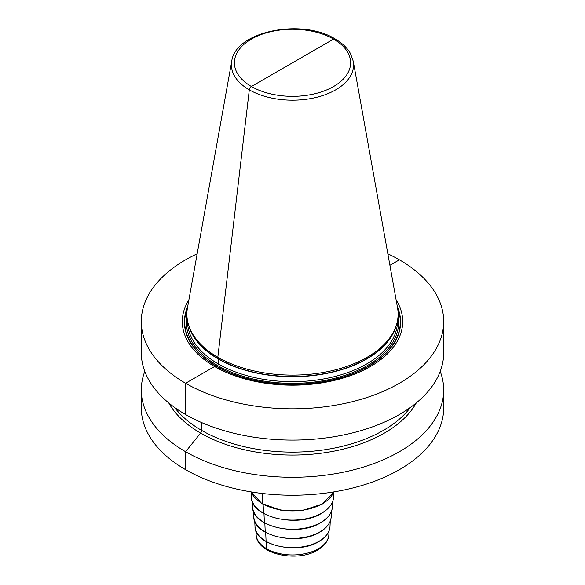 <?xml version="1.0" encoding="UTF-8"?>
<svg xmlns="http://www.w3.org/2000/svg" width="585" height="585" viewBox="0 0 585 585"><rect width="100%" height="100%" fill="white"/><g stroke="black" fill="none" stroke-linecap="round" stroke-linejoin="round"><path stroke-width="0.88" d="M188.889 299.856A110.199 63.626 0 0 0 214.578 366.524L185.591 383.255A151.186 87.289 180 0 1 141.314 321.531A151.186 87.289 180 0 1 197.167 253.788M387.833 253.788A151.186 87.289 180 0 1 399.409 259.813L389.903 265.298M335.695 39.963A3.027 1.748 120 0 0 333.582 39.078L251.418 86.514A3.027 1.748 120 0 0 249.305 89.849A61.089 35.268 0 0 0 318.759 96.752A61.089 35.268 0 0 0 353.267 61.271L397.544 307.842A105.607 60.972 180 0 1 396.191 325.677A105.607 60.972 180 0 1 323.446 372.418A105.607 60.972 180 0 1 217.825 357.238L218.227 358.722A1.207 0.695 -60 0 1 218.256 358.963L218.256 363.907A1.207 0.695 -60 0 1 217.401 365.384L216.282 366.027A1.207 0.695 -60 0 1 216.062 366.122L214.578 366.524L185.591 383.255A151.186 87.289 0 0 0 350.356 402.173A151.186 87.289 0 0 0 443.686 321.531A151.186 87.289 0 0 0 399.409 259.813M292.5 62.792L251.418 86.514A3.027 1.748 120 0 0 249.305 89.849L217.825 357.238L218.227 358.722A1.207 0.695 -60 0 1 218.256 358.963L218.256 363.907A1.207 0.695 -60 0 1 217.401 365.384L216.282 366.027A1.207 0.695 -60 0 1 216.062 366.122L214.578 366.524A110.199 63.626 0 0 0 351.651 375.219A110.199 63.626 0 0 0 396.111 299.856M443.686 321.531L443.686 352.806A151.186 87.289 180 0 1 350.356 433.448A151.186 87.289 180 0 1 185.591 414.531A151.186 87.289 180 0 1 141.314 352.806L141.314 321.531M440.22 371.402A151.186 87.289 180 0 1 443.686 389.998A151.186 87.289 180 0 1 350.356 470.64A151.186 87.289 180 0 1 185.591 451.722A151.186 87.289 180 0 1 141.314 389.998A151.186 87.289 180 0 1 144.78 371.402M141.314 389.998L141.314 407.942A151.186 87.289 0 0 0 185.591 469.667A151.186 87.289 180 0 0 350.356 488.585A151.186 87.289 180 0 0 443.686 407.942L443.686 389.998M168.736 402.941A129.965 75.034 180 0 0 200.604 433.105A3.027 1.748 -60 0 0 201.628 430.399L201.628 422.567L201.628 430.399A3.027 1.748 -60 0 1 200.604 433.105A129.965 75.034 0 0 0 416.264 402.941M217.825 357.238A105.607 60.972 180 0 1 188.809 325.677A105.607 60.972 180 0 1 187.456 307.842L231.733 61.271A61.089 35.268 180 0 0 249.305 89.849L217.825 357.238M185.591 383.255L185.591 414.531L185.591 383.255M200.604 433.105L185.591 451.722L185.591 469.667L185.591 451.722L200.604 433.105M262.57 493.506L262.694 504.014L262.57 493.506M263.126 504.263L263.542 513.396L263.126 504.263M263.981 513.645L264.398 522.778L263.981 513.645M264.829 523.027L265.246 532.167L264.829 523.027M265.685 532.409L266.102 541.549L265.685 532.409M266.533 541.798L266.767 548.803A3.027 1.748 120 0 0 267.404 550.105A3.027 1.748 120 0 1 266.767 548.803L266.533 541.798M322.43 503.736A42.332 24.438 180 0 1 280.8 509.945A42.332 24.438 180 0 1 251.236 491.919L261.692 503.414L280.683 510.171L302.935 510.391L322.306 504.014L333.794 491.912A42.332 24.438 180 0 1 322.43 503.736M333.845 491.905L333.611 496.972A41.126 23.744 180 0 1 321.582 513.14A41.126 23.744 0 0 1 277.261 518.405A41.126 23.744 0 0 1 251.389 496.972L251.155 491.905M332.646 501.557L332.412 506.829A39.919 23.049 180 0 1 320.726 522.522A39.919 23.049 0 0 1 277.707 527.633A39.919 23.049 0 0 1 252.588 506.829L252.354 501.557M331.446 511.348L331.205 516.687A38.72 22.354 180 0 1 319.878 531.904A38.72 22.354 0 0 1 278.153 536.862A38.72 22.354 0 0 1 253.795 516.687L253.554 511.348M330.247 521.133L329.998 526.544A37.513 21.66 180 0 1 319.022 541.286A37.513 21.66 0 0 1 278.599 546.09A37.513 21.66 0 0 1 255.001 526.544L254.753 521.133M329.041 530.924L328.88 534.5A36.394 21.009 180 0 1 318.233 548.803A36.394 21.009 0 0 1 279.016 553.461A36.394 21.009 0 0 1 256.12 534.5L255.959 530.924M410.407 407.445A128.51 74.193 0 0 1 201.628 430.399A128.51 74.193 180 0 1 174.593 407.445M187.639 306.832A108.101 62.412 180 0 0 216.062 366.122A108.101 62.412 0 0 0 345.779 376.294A108.101 62.412 0 0 0 397.361 306.832M397.617 308.258A107.786 62.229 0 0 1 344.58 376.513A107.786 62.229 0 0 1 216.282 366.027A107.786 62.229 180 0 1 187.383 308.258M186.915 315.373A106.207 61.323 180 0 0 217.401 365.384A106.207 61.323 0 0 0 338.415 377.318A106.207 61.323 0 0 0 398.085 315.373M187.5 320.639L187.5 321.041A105 60.621 180 0 0 218.256 363.907A105 60.621 0 0 0 332.682 377.047A105 60.621 0 0 0 397.5 321.041L397.5 320.639M396.125 325.882A105 60.621 0 0 1 324.697 373.8A105 60.621 0 0 1 218.256 358.963A105 60.621 180 0 1 188.875 325.882M188.809 325.677L189.364 327.337A105.044 60.643 180 0 0 218.227 358.722A105.044 60.643 0 0 0 323.278 373.83A105.044 60.643 0 0 0 395.635 327.337L396.191 325.677M251.418 86.514A58.098 33.542 180 0 1 251.418 39.078A58.098 33.542 180 0 1 333.582 39.078A58.098 33.542 0 0 1 333.582 86.514A58.098 33.542 0 0 1 251.418 86.514M333.611 496.972C333.15 503.407 329.099 508.877 321.457 513.396C298.211 528.255 250.577 517.381 251.389 496.972M332.412 506.829C331.958 513.082 328.024 518.398 320.602 522.778C298.043 537.205 251.806 526.646 252.588 506.829M331.205 516.687C330.766 522.749 326.949 527.911 319.754 532.167C297.867 546.149 253.034 535.911 253.795 516.687M329.998 526.544C329.574 532.423 325.882 537.425 318.898 541.549C297.699 555.099 254.263 545.183 255.001 526.544M328.88 534.5C328.938 538.193 326.722 544.584 317.611 550.097C297.107 562.894 256.12 554.163 256.12 534.5M353.267 61.271L350.459 53.527C347.219 47.838 342.101 42.968 335.095 38.924C301.962 18.135 235.28 31.107 231.733 61.271"/></g></svg>
